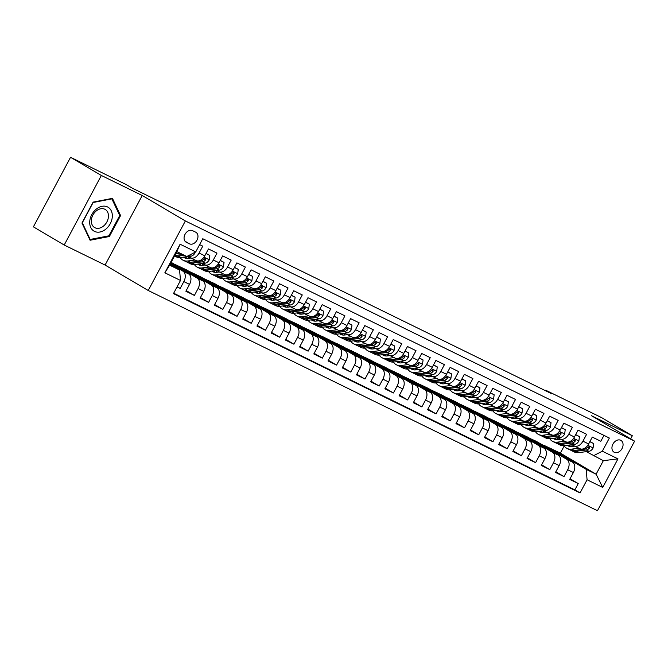 <?xml version="1.0" encoding="UTF-8"?>
<svg xmlns="http://www.w3.org/2000/svg" width="668" height="668" viewBox="0 0 668 668"><rect width="100%" height="100%" fill="white"/><g stroke="black" fill="none" stroke-linecap="round" stroke-linejoin="round"><path stroke-width="1" d="M620.714 440.279A6.822 5.06 120.5 0 0 613.049 443.894A6.822 5.06 120.5 0 0 614.042 452.178A6.822 5.06 120.5 0 0 614.293 452.311A6.822 5.06 120.5 0 0 621.958 448.696A6.822 5.06 120.5 0 0 620.973 440.421A6.822 5.06 120.5 0 0 620.714 440.279M148.229 290.496L597.459 510.711L634.6 441.156L185.362 220.949L148.229 290.496L105.085 265.054L142.226 195.499L101.352 175.467L64.212 245.022L105.085 265.054M64.212 245.022L33.4 226.844L70.541 157.289L101.352 175.467M603.964 435.386L600.824 441.281L592.291 437.097L588.625 443.961L582.939 441.172A8.534 5.711 116.1 0 1 574.255 445.923A8.534 5.711 116.1 0 1 573.996 445.781L572.134 444.679M582.939 441.172L586.604 434.309L578.079 430.125L574.413 436.989L568.727 434.2A8.534 5.711 116.1 0 1 560.043 438.951A8.534 5.711 116.1 0 1 559.784 438.809L557.914 437.715M568.727 434.2L572.392 427.345L563.859 423.161L560.193 430.017L554.507 427.236A8.534 5.711 116.1 0 1 545.823 431.987A8.534 5.711 116.1 0 1 545.564 431.845L543.702 430.743M554.507 427.236L558.172 420.372L549.647 416.189L545.981 423.053L540.295 420.264A8.534 5.711 116.1 0 1 531.611 425.015A8.534 5.711 116.1 0 1 531.344 424.873L529.482 423.779M540.295 420.264L543.952 413.4L535.427 409.225L531.761 416.08L526.075 413.3A8.534 5.711 116.1 0 1 517.391 418.051A8.534 5.711 116.1 0 1 517.132 417.909L515.27 416.807M526.075 413.3L529.741 406.436L521.207 402.253L517.55 409.117L511.863 406.328A8.534 5.711 116.1 0 1 503.179 411.079A8.534 5.711 116.1 0 1 502.912 410.937L501.05 409.835M511.863 406.328L515.521 399.464L506.995 395.281L503.33 402.144L497.643 399.355A8.534 5.711 116.1 0 1 488.959 404.107A8.534 5.711 116.1 0 1 488.7 403.973L486.838 402.871M497.643 399.355L501.309 392.5L492.775 388.317L489.118 395.18L483.432 392.392A8.534 5.711 116.1 0 1 474.739 397.143A8.534 5.711 116.1 0 1 474.48 397.001L472.618 395.899M483.432 392.392L487.089 385.528L478.564 381.344L474.898 388.208L469.212 385.419A8.534 5.711 116.1 0 1 460.528 390.17A8.534 5.711 116.1 0 1 460.269 390.029L458.398 388.935M469.212 385.419L472.877 378.564L464.344 374.381L460.678 381.236L454.991 378.455A8.534 5.711 116.1 0 1 446.308 383.207A8.534 5.711 116.1 0 1 446.049 383.065L444.187 381.962M454.991 378.455L458.657 371.592L450.132 367.408L446.466 374.272L440.78 371.483A8.534 5.711 116.1 0 1 432.096 376.234A8.534 5.711 116.1 0 1 431.837 376.092L429.967 374.998M440.78 371.483L444.445 364.619L435.912 360.444L432.246 367.3L426.56 364.519A8.534 5.711 116.1 0 1 417.876 369.27A8.534 5.711 116.1 0 1 417.617 369.128L415.755 368.026M426.56 364.519L430.225 357.656L421.7 353.472L418.034 360.336L412.348 357.547A8.534 5.711 116.1 0 1 403.664 362.298A8.534 5.711 116.1 0 1 403.397 362.156L401.535 361.062M412.348 357.547L416.005 350.683L407.48 346.508L403.814 353.364L398.128 350.575A8.534 5.711 116.1 0 1 389.444 355.326A8.534 5.711 116.1 0 1 389.185 355.192L387.323 354.09M398.128 350.575L401.794 343.719L393.26 339.536L389.603 346.4L383.916 343.611A8.534 5.711 116.1 0 1 375.232 348.362A8.534 5.711 116.1 0 1 374.965 348.22L373.103 347.118M383.916 343.611L387.574 336.747L379.048 332.564L375.383 339.428L369.696 336.639A8.534 5.711 116.1 0 1 361.012 341.39A8.534 5.711 116.1 0 1 360.753 341.248L358.891 340.154M369.696 336.639L373.362 329.783L364.828 325.6L361.171 332.464L355.485 329.675A8.534 5.711 116.1 0 1 346.792 334.426A8.534 5.711 116.1 0 1 346.533 334.284L344.671 333.182M355.485 329.675L359.142 322.811L350.616 318.628L346.951 325.491L341.264 322.702A8.534 5.711 116.1 0 1 332.58 327.454A8.534 5.711 116.1 0 1 332.322 327.312L330.451 326.218M341.264 322.702L344.93 315.839L336.396 311.664L332.731 318.519L327.044 315.739A8.534 5.711 116.1 0 1 318.36 320.49A8.534 5.711 116.1 0 1 318.102 320.348L316.24 319.246M327.044 315.739L330.71 308.875L322.185 304.691L318.519 311.555L312.833 308.766A8.534 5.711 116.1 0 1 304.149 313.517A8.534 5.711 116.1 0 1 303.89 313.375L302.019 312.282M312.833 308.766L316.498 301.903L307.965 297.728L304.299 304.583L298.613 301.794A8.534 5.711 116.1 0 1 289.929 306.545A8.534 5.711 116.1 0 1 289.67 306.412L287.808 305.309M298.613 301.794L302.278 294.939L293.753 290.755L290.087 297.619L284.401 294.83A8.534 5.711 116.1 0 1 275.717 299.581A8.534 5.711 116.1 0 1 275.45 299.439L273.588 298.337M284.401 294.83L288.058 287.966L279.533 283.783L275.867 290.647L270.181 287.858A8.534 5.711 116.1 0 1 261.497 292.609A8.534 5.711 116.1 0 1 261.238 292.475L259.376 291.373M270.181 287.858L273.847 281.003L265.313 276.819L261.656 283.683L255.969 280.894A8.534 5.711 116.1 0 1 247.285 285.645A8.534 5.711 116.1 0 1 247.018 285.503L245.156 284.401M255.969 280.894L259.627 274.03L251.101 269.847L247.436 276.711L241.749 273.922A8.534 5.711 116.1 0 1 233.065 278.673A8.534 5.711 116.1 0 1 232.806 278.531L230.944 277.437M241.749 273.922L245.415 267.058L236.881 262.883L233.224 269.738L227.537 266.958A8.534 5.711 116.1 0 1 218.845 271.709A8.534 5.711 116.1 0 1 218.586 271.567L216.724 270.465M227.537 266.958L231.195 260.094L222.669 255.911L219.004 262.774L213.317 259.986A8.534 5.711 116.1 0 1 204.633 264.737A8.534 5.711 116.1 0 1 204.375 264.595L202.504 263.501M213.317 259.986L216.983 253.122L208.449 248.947L204.784 255.802A8.534 5.711 116.1 0 1 196.1 260.553L190.413 257.764A8.534 5.711 116.1 0 1 190.155 257.631L188.292 256.529M177.045 286.914L180.185 288.451L177.17 286.681M170.599 263.326L188.618 273.947A8.534 5.711 116.1 0 1 189.528 284.376L185.871 291.24L194.396 295.423L186.213 290.588M171.133 262.332L202.83 280.919A8.534 5.711 -63.9 0 1 203.748 291.348L200.083 298.204L208.616 302.387L200.425 297.561M174.649 264.294L186.481 269.855L217.05 287.891A8.534 5.711 -63.9 0 1 217.96 298.312L214.303 305.176L222.828 309.359L214.645 304.533M188.86 271.258L200.701 276.828L231.262 294.855A8.534 5.711 -63.9 0 1 232.18 305.284L228.514 312.148L237.048 316.323L228.865 311.497M203.08 278.23L214.912 283.791L245.482 301.827A8.534 5.711 -63.9 0 1 246.4 312.248L242.734 319.112L251.26 323.295L243.077 318.469M217.292 285.203L229.132 290.764L259.693 308.791A8.534 5.711 -63.9 0 1 260.612 319.221L256.946 326.084L265.48 330.259L257.297 325.433M231.512 292.166L243.344 297.736L273.913 315.764A8.534 5.711 -63.9 0 1 274.832 326.193L271.166 333.048L279.692 337.231L271.509 332.405M245.724 299.139L257.564 304.7L288.133 322.727A8.534 5.711 -63.9 0 1 289.044 333.157L285.378 340.02L293.912 344.204L285.729 339.369M259.944 306.103L271.776 311.672L302.345 329.7A8.534 5.711 -63.9 0 1 303.264 340.129L299.598 346.984L308.132 351.168L299.94 346.341M274.156 313.075L285.996 318.636L316.565 336.672A8.534 5.711 -63.9 0 1 317.475 347.093L313.818 353.956L322.343 358.14L314.16 353.314M288.376 320.039L300.208 325.608L330.777 343.636A8.534 5.711 -63.9 0 1 331.695 354.065L328.03 360.929L336.563 365.104L328.372 360.277M302.596 327.011L314.428 332.572L344.997 350.608A8.534 5.711 -63.9 0 1 345.907 361.029L342.25 367.893L350.775 372.076L342.592 367.25M316.807 333.983L328.648 339.544L359.209 357.572A8.534 5.711 -63.9 0 1 360.127 368.001L356.461 374.865L364.995 379.04L356.812 374.214M331.027 340.947L342.859 346.517L373.429 364.544A8.534 5.711 -63.9 0 1 374.347 374.973L370.682 381.829L379.207 386.012L371.024 381.186M345.239 347.919L357.079 353.481L387.64 371.508A8.534 5.711 -63.9 0 1 388.559 381.937L384.893 388.801L393.427 392.984L385.244 388.15M359.459 354.883L371.291 360.453L401.86 378.48A8.534 5.711 -63.9 0 1 402.779 388.91L399.113 395.765L407.639 399.948L399.456 395.122M373.671 361.856L385.511 367.417L416.08 385.444A8.534 5.711 -63.9 0 1 416.991 395.873L413.325 402.737L421.859 406.921L413.676 402.094M387.891 368.819L399.723 374.389L430.292 392.417A8.534 5.711 -63.9 0 1 431.211 402.846L427.545 409.709L436.079 413.884L427.887 409.058M402.103 375.792L413.943 381.353L444.512 399.389A8.534 5.711 -63.9 0 1 445.422 409.81L441.765 416.673L450.29 420.857L442.107 416.03M416.323 382.764L428.155 388.325L458.724 406.353A8.534 5.711 -63.9 0 1 459.642 416.782L455.977 423.646L464.51 427.821L456.319 422.994M430.543 389.728L442.375 395.297L472.944 413.325A8.534 5.711 -63.9 0 1 473.854 423.754L470.197 430.61L478.722 434.793L470.539 429.967M444.754 396.7L456.595 402.261L487.156 420.289A8.534 5.711 -63.9 0 1 488.074 430.718L484.409 437.582L492.942 441.765L484.759 436.93M458.974 403.664L470.806 409.233L501.376 427.261A8.534 5.711 -63.9 0 1 502.294 437.69L498.629 444.546L507.154 448.729L498.971 443.903M473.186 410.636L485.026 416.197L515.587 434.225A8.534 5.711 -63.9 0 1 516.506 444.654L512.84 451.518L521.374 455.701L513.191 450.875M487.406 417.6L499.238 423.17L529.808 441.197A8.534 5.711 -63.9 0 1 530.726 451.626L527.06 458.482L535.586 462.665L527.403 457.839M501.618 424.572L513.458 430.134L544.028 448.17A8.534 5.711 -63.9 0 1 544.938 458.59L541.272 465.454L549.806 469.637L541.623 464.811M515.838 431.545L527.67 437.106L558.239 455.133A8.534 5.711 -63.9 0 1 559.158 465.563L555.492 472.426L564.026 476.601L555.834 471.775M70.541 157.289L126.336 184.644L132.498 188.276L551.885 393.853L545.714 390.221L545.455 390.705M186.339 242.3L189.47 243.828A6.613 4.901 120.5 0 0 196.893 240.33A6.613 4.901 120.5 0 0 195.941 232.305A6.613 4.901 120.5 0 0 195.691 232.172L192.559 230.644A6.613 4.901 120.5 0 0 185.136 234.142A6.613 4.901 120.5 0 0 186.096 242.167A6.613 4.901 120.5 0 0 186.339 242.3L185.854 242.008M593.393 455.801L602.336 451.192L609.358 438.033L202.771 238.735L195.749 251.886L186.806 256.504L176.853 251.619L169.622 265.154L179.575 270.039L180.494 280.46L173.463 293.619L580.049 492.926L587.08 479.766L586.162 469.337L596.115 474.213L603.338 460.678L586.345 451.651M602.336 451.192L617.975 458.858L602.72 487.431L587.08 479.766M180.494 280.46L164.854 272.794L180.109 244.221L195.749 251.886M530.05 438.509L536.204 441.289L566.773 459.317A8.534 5.711 116.1 0 1 567.683 469.746L564.026 476.601M536.204 441.289L572.459 462.106L566.773 459.317M521.984 434.317L552.553 452.345A8.534 5.711 116.1 0 1 553.471 462.774L549.806 469.637M507.772 427.353L538.341 445.381A8.534 5.711 116.1 0 1 539.251 455.81L535.586 462.665M493.552 420.381L524.121 438.408A8.534 5.711 116.1 0 1 525.04 448.838L521.374 455.701M479.34 413.409L509.901 431.445A8.534 5.711 116.1 0 1 510.82 441.865L507.154 448.729M465.12 406.445L495.689 424.472A8.534 5.711 116.1 0 1 496.608 434.901L492.942 441.765M450.9 399.472L481.469 417.5A8.534 5.711 116.1 0 1 482.388 427.929L478.722 434.793M436.688 392.508L467.258 410.536A8.534 5.711 116.1 0 1 468.168 420.965L464.51 427.821M422.468 385.536L453.038 403.564A8.534 5.711 116.1 0 1 453.956 413.993L450.29 420.857M408.257 378.572L438.826 396.6A8.534 5.711 116.1 0 1 439.736 407.029L436.079 413.884M394.036 371.6L424.606 389.628A8.534 5.711 116.1 0 1 425.524 400.057L421.859 406.921M379.825 364.628L410.394 382.664A8.534 5.711 116.1 0 1 411.304 393.085L407.639 399.948M365.605 357.664L396.174 375.692A8.534 5.711 116.1 0 1 397.093 386.121L393.427 392.984M351.393 350.692L381.954 368.728A8.534 5.711 116.1 0 1 382.873 379.148L379.207 386.012M337.173 343.728L367.742 361.755A8.534 5.711 116.1 0 1 368.661 372.185L364.995 379.04M322.953 336.755L353.522 354.783A8.534 5.711 116.1 0 1 354.441 365.212L350.775 372.076M308.741 329.792L339.311 347.819A8.534 5.711 116.1 0 1 340.221 358.248L336.563 365.104M294.521 322.819L325.091 340.847A8.534 5.711 116.1 0 1 326.009 351.276L322.343 358.14M280.309 315.847L310.879 333.883A8.534 5.711 116.1 0 1 311.789 344.304L308.132 351.168M266.089 308.883L296.659 326.911A8.534 5.711 116.1 0 1 297.577 337.34L293.912 344.204M251.878 301.911L282.447 319.947A8.534 5.711 116.1 0 1 283.357 330.368L279.692 337.231M237.658 294.947L268.227 312.975A8.534 5.711 116.1 0 1 269.146 323.404L265.48 330.259M223.446 287.975L254.007 306.002A8.534 5.711 116.1 0 1 254.925 316.432L251.26 323.295M209.226 281.011L239.795 299.039A8.534 5.711 116.1 0 1 240.714 309.468L237.048 316.323M195.014 274.039L225.575 292.066A8.534 5.711 116.1 0 1 226.494 302.495L222.828 309.359M180.794 267.066L211.364 285.102A8.534 5.711 116.1 0 1 212.274 295.523L208.616 302.387M170.95 262.683L197.143 278.13A8.534 5.711 116.1 0 1 198.062 288.559L194.396 295.423M170.373 263.76L182.932 271.166A8.534 5.711 116.1 0 1 183.842 281.587L180.185 288.451M173.68 293.21L574.872 489.869L578.237 483.574L570.054 478.747M572.459 462.106A8.534 5.711 -63.9 0 1 573.369 472.526L569.712 479.39L578.237 483.574M199.632 244.622L202.763 246.158L199.097 253.013A8.534 5.711 116.1 0 1 190.413 257.764M170.031 264.403L179.575 270.039M630.675 438.843L632.329 435.745L601.517 417.575L545.714 390.221M632.329 435.745L591.464 415.713L634.6 441.156M142.226 195.499L185.362 220.949M544.27 445.481L560.369 453.129L596.115 474.213L602.72 487.431M560.369 453.129L564.184 445.999M550.415 448.253L586.162 469.337M175.475 266.198L175.717 265.739L170.849 262.866M170.641 263.25L175.717 265.739M183.892 269.747L189.937 272.711L180.694 267.258M189.695 273.17L189.937 272.711M210.061 267.384A8.534 5.711 -63.9 0 0 210.32 267.526A8.534 5.711 -63.9 0 0 219.004 262.774M198.104 276.711L204.157 279.683L194.906 274.231M203.907 280.134L204.157 279.683M224.273 274.356A8.534 5.711 -63.9 0 0 224.531 274.49A8.534 5.711 -63.9 0 0 233.224 269.738M212.324 283.683L218.369 286.647L209.126 281.195M218.127 287.106L218.369 286.647M238.493 281.32A8.534 5.711 -63.9 0 0 238.752 281.462A8.534 5.711 -63.9 0 0 247.436 276.711M226.536 290.655L232.589 293.619L223.346 288.167M232.339 294.079L232.589 293.619M252.704 288.292A8.534 5.711 -63.9 0 0 252.972 288.434A8.534 5.711 -63.9 0 0 261.656 283.683M240.756 297.619L246.801 300.583L237.557 295.131M246.559 301.043L246.801 300.583M266.924 295.256A8.534 5.711 -63.9 0 0 267.183 295.398A8.534 5.711 -63.9 0 0 275.867 290.647M254.967 304.591L261.021 307.556L251.778 302.103M260.779 308.015L261.021 307.556M281.136 302.228A8.534 5.711 -63.9 0 0 281.403 302.37A8.534 5.711 -63.9 0 0 290.087 297.619M269.187 311.555L275.233 314.519L265.989 309.067M274.991 314.979L275.233 314.519M295.356 309.192A8.534 5.711 -63.9 0 0 295.615 309.334A8.534 5.711 -63.9 0 0 304.299 304.583M283.407 318.527L289.453 321.492L280.209 316.039M289.211 321.951L289.453 321.492M309.576 316.164A8.534 5.711 -63.9 0 0 309.835 316.306A8.534 5.711 -63.9 0 0 318.519 311.555M297.619 325.491L303.664 328.464L294.421 323.011M303.422 328.915L303.664 328.464M323.788 323.137A8.534 5.711 -63.9 0 0 324.047 323.27A8.534 5.711 -63.9 0 0 332.731 318.519M311.839 332.464L317.885 335.428L308.641 329.975M317.642 335.887L317.885 335.428M338.008 330.101A8.534 5.711 -63.9 0 0 338.267 330.243A8.534 5.711 -63.9 0 0 346.951 325.491M326.051 339.436L332.105 342.4L322.853 336.948M331.854 342.859L332.105 342.4M352.22 337.073A8.534 5.711 -63.9 0 0 352.479 337.215A8.534 5.711 -63.9 0 0 361.171 332.464M340.271 346.4L346.316 349.364L337.073 343.911M346.074 349.823L346.316 349.364M366.44 344.037A8.534 5.711 -63.9 0 0 366.699 344.179A8.534 5.711 -63.9 0 0 375.383 339.428M354.483 353.372L360.536 356.336L351.293 350.884M360.286 356.796L360.536 356.336M380.651 351.009A8.534 5.711 -63.9 0 0 380.919 351.151A8.534 5.711 -63.9 0 0 389.603 346.4M368.703 360.336L374.748 363.3L365.505 357.848M374.506 363.759L374.748 363.3M394.871 357.973A8.534 5.711 -63.9 0 0 395.13 358.115A8.534 5.711 -63.9 0 0 403.814 353.364M382.914 367.308L388.968 370.272L379.725 364.82M388.718 370.732L388.968 370.272M409.083 364.945A8.534 5.711 -63.9 0 0 409.35 365.087A8.534 5.711 -63.9 0 0 418.034 360.336M397.134 374.272L403.18 377.245L393.936 371.792M402.938 377.696L403.18 377.245M423.303 371.917A8.534 5.711 -63.9 0 0 423.562 372.051A8.534 5.711 -63.9 0 0 432.246 367.3M411.354 381.244L417.4 384.209L408.156 378.756M417.158 384.668L417.4 384.209M437.523 378.881A8.534 5.711 -63.9 0 0 437.782 379.023A8.534 5.711 -63.9 0 0 446.466 374.272M425.566 388.217L431.611 391.181L422.368 385.728M431.369 391.64L431.611 391.181M451.735 385.853A8.534 5.711 -63.9 0 0 451.994 385.995A8.534 5.711 -63.9 0 0 460.678 381.236M439.786 395.18L445.832 398.145L436.588 392.692M445.589 398.604L445.832 398.145M465.955 392.817A8.534 5.711 -63.9 0 0 466.214 392.959A8.534 5.711 -63.9 0 0 474.898 388.208M453.998 402.153L460.052 405.117L450.8 399.664M459.801 405.576L460.052 405.117M480.167 399.79A8.534 5.711 -63.9 0 0 480.426 399.932A8.534 5.711 -63.9 0 0 489.118 395.18M468.218 409.117L474.263 412.081L465.02 406.628M474.021 412.54L474.263 412.081M494.387 406.754A8.534 5.711 -63.9 0 0 494.646 406.895A8.534 5.711 -63.9 0 0 503.33 402.144M482.43 416.089L488.483 419.053L479.24 413.601M488.233 419.512L488.483 419.053M508.599 413.726A8.534 5.711 -63.9 0 0 508.866 413.868A8.534 5.711 -63.9 0 0 517.55 409.117M496.65 423.053L502.695 426.017L493.452 420.573M502.453 426.476L502.695 426.017M522.819 420.698A8.534 5.711 -63.9 0 0 523.077 420.832A8.534 5.711 -63.9 0 0 531.761 416.08M510.861 430.025L516.915 432.989L507.672 427.537M516.665 433.449L516.915 432.989M537.03 427.662A8.534 5.711 -63.9 0 0 537.297 427.804A8.534 5.711 -63.9 0 0 545.981 423.053M525.081 436.997L531.127 439.961L521.883 434.509M530.885 440.421L531.127 439.961M551.25 434.634A8.534 5.711 -63.9 0 0 551.509 434.776A8.534 5.711 -63.9 0 0 560.193 430.017M539.293 443.961L545.347 446.925L536.103 441.473M545.105 447.385L545.347 446.925M565.47 441.598A8.534 5.711 -63.9 0 0 565.729 441.74A8.534 5.711 -63.9 0 0 574.413 436.989M553.513 450.933L559.559 453.898L550.315 448.445M559.316 454.357L559.559 453.898M574.872 489.869L580.049 492.926M579.682 448.57A8.534 5.711 -63.9 0 0 579.941 448.712A8.534 5.711 -63.9 0 0 588.625 443.961M176.853 251.619L180.109 244.221M169.622 265.154L164.854 272.794M617.975 458.858L603.338 460.678M90.08 240.246L109.393 236.497L120.574 215.555L112.449 198.354L93.136 202.103L81.955 223.054L90.08 240.246M119.422 214.871L120.574 215.555M108.4 235.913L109.393 236.497M180.043 253.189L175.726 253.731M195.114 252.22L195.023 252.905A5.653 3.783 116.1 0 1 190.898 256.203L180.644 257.489A16.316 10.93 116.1 0 1 176.085 256.788L174.507 256.019M182.748 254.508L176.235 255.326A16.316 10.93 116.1 0 1 174.832 255.393M174.557 255.919A16.316 10.93 -63.9 0 0 177.938 256.161L184.452 255.351M107.54 206.938A13.861 10.279 120.5 0 0 91.775 214.628A13.861 10.279 120.5 0 0 94.497 231.379A13.861 10.279 120.5 0 0 110.262 223.688A13.861 10.279 120.5 0 0 107.54 206.938M104.834 209.243A10.496 7.782 120.5 0 0 93.044 214.804A10.496 7.782 120.5 0 0 94.564 227.537A10.496 7.782 120.5 0 0 94.956 227.746A10.496 7.782 120.5 0 0 106.746 222.185A10.496 7.782 120.5 0 0 105.227 209.451A10.496 7.782 120.5 0 0 104.834 209.243M108.892 235.821L90.18 239.453L82.306 222.786L93.144 202.496L111.857 198.864L119.731 215.522L108.892 235.821M89.52 239.06L90.18 239.453M111.356 198.571L111.857 198.864M190.931 258.023L188.192 258.366A13.544 9.068 116.1 0 1 184.418 257.79A13.544 9.068 116.1 0 1 183.383 257.147M195.081 260.052L187.75 260.971A16.316 10.93 116.1 0 1 183.191 260.278A16.316 10.93 116.1 0 1 180.126 257.539M205.994 253.539L209.827 255.418L209.234 259.877A5.653 3.783 116.1 0 1 205.109 263.167L194.856 264.461A16.316 10.93 116.1 0 1 190.305 263.76L187.599 262.432A16.316 10.93 -63.9 0 0 192.159 263.134L202.412 261.848A5.653 3.783 -63.9 0 0 205.635 259.869L205.569 258.433L203.924 259.034A5.653 3.783 116.1 0 1 200.709 261.013L190.447 262.299A16.316 10.93 116.1 0 1 185.896 261.597L183.191 260.278M188.568 258.316A13.544 9.068 116.1 0 1 187.867 256.579M209.827 255.418L206.061 253.414M186.773 261.965A16.316 10.93 -63.9 0 0 187.599 262.432M184.669 256.98A13.544 9.068 -63.9 0 0 185.846 258.282M186.84 258.416A13.544 9.068 116.1 0 1 185.787 256.846M205.151 264.987L202.412 265.33A13.544 9.068 116.1 0 1 198.63 264.753A13.544 9.068 116.1 0 1 197.594 264.111M209.293 267.025L201.97 267.943A16.316 10.93 116.1 0 1 197.411 267.242A16.316 10.93 116.1 0 1 194.346 264.511M220.215 260.512L224.039 262.39L223.454 266.841A5.653 3.783 116.1 0 1 219.329 270.139L209.076 271.425A16.316 10.93 116.1 0 1 204.517 270.732L201.819 269.404A16.316 10.93 -63.9 0 0 206.37 270.106L216.624 268.812A5.653 3.783 -63.9 0 0 219.847 266.841L219.789 265.405L218.144 266.006A5.653 3.783 116.1 0 1 214.921 267.977L204.667 269.262A16.316 10.93 116.1 0 1 200.116 268.569L197.411 267.242M202.788 265.288A13.544 9.068 116.1 0 1 202.087 263.551M224.039 262.39L220.281 260.386M200.993 268.928A16.316 10.93 -63.9 0 0 201.819 269.404M198.889 263.952A13.544 9.068 -63.9 0 0 200.066 265.246M201.06 265.38A13.544 9.068 116.1 0 1 200.008 263.81M219.363 271.959L216.632 272.302A13.544 9.068 116.1 0 1 212.85 271.726A13.544 9.068 116.1 0 1 211.814 271.083M223.513 273.989L216.181 274.907A16.316 10.93 116.1 0 1 211.631 274.214A16.316 10.93 116.1 0 1 208.558 271.475M234.426 267.476L238.259 269.354L237.666 273.813A5.653 3.783 116.1 0 1 233.541 277.111L223.287 278.397A16.316 10.93 116.1 0 1 218.737 277.696L216.031 276.377A16.316 10.93 -63.9 0 0 220.59 277.07L230.844 275.784A5.653 3.783 -63.9 0 0 234.067 273.805L234 272.369L232.355 272.97A5.653 3.783 116.1 0 1 229.141 274.949L218.887 276.235A16.316 10.93 116.1 0 1 214.328 275.533L211.631 274.214M217 272.252A13.544 9.068 116.1 0 1 216.298 270.523M238.259 269.354L234.493 267.35M215.205 275.901A16.316 10.93 -63.9 0 0 216.031 276.377M213.1 270.924A13.544 9.068 -63.9 0 0 214.278 272.218M215.271 272.352A13.544 9.068 116.1 0 1 214.228 270.782M233.583 278.923L230.844 279.274A13.544 9.068 116.1 0 1 227.062 278.69A13.544 9.068 116.1 0 1 226.034 278.047M237.724 280.961L230.402 281.879A16.316 10.93 116.1 0 1 225.842 281.178A16.316 10.93 116.1 0 1 222.778 278.447M248.646 274.448L252.471 276.327L251.886 280.777A5.653 3.783 116.1 0 1 247.761 284.075L237.507 285.361A16.316 10.93 116.1 0 1 232.948 284.668L230.251 283.341A16.316 10.93 -63.9 0 0 234.802 284.042L245.064 282.756A5.653 3.783 -63.9 0 0 248.279 280.777L248.22 279.341L246.576 279.942A5.653 3.783 116.1 0 1 243.352 281.913L233.099 283.199A16.316 10.93 116.1 0 1 228.548 282.506L225.842 281.178M231.22 279.224A13.544 9.068 116.1 0 1 230.518 277.487M252.471 276.327L248.713 274.323M229.425 282.865A16.316 10.93 -63.9 0 0 230.251 283.341M227.32 277.888A13.544 9.068 -63.9 0 0 228.498 279.182M229.491 279.316A13.544 9.068 116.1 0 1 228.439 277.746M247.795 285.896L245.064 286.238A13.544 9.068 116.1 0 1 241.282 285.662A13.544 9.068 116.1 0 1 240.246 285.019M251.945 287.925L244.613 288.843A16.316 10.93 116.1 0 1 240.062 288.15A16.316 10.93 116.1 0 1 236.99 285.411M262.858 281.42L266.691 283.29L266.106 287.749A5.653 3.783 116.1 0 1 261.981 291.048L251.727 292.334A16.316 10.93 116.1 0 1 247.168 291.632L244.471 290.313A16.316 10.93 -63.9 0 0 249.022 291.006L259.276 289.72A5.653 3.783 -63.9 0 0 262.499 287.749L262.44 286.313L260.787 286.906A5.653 3.783 116.1 0 1 257.572 288.885L247.319 290.171A16.316 10.93 116.1 0 1 242.76 289.478L240.062 288.15M245.44 286.196A13.544 9.068 116.1 0 1 244.73 284.459M266.691 283.29L262.925 281.286M243.645 289.837A16.316 10.93 -63.9 0 0 244.471 290.313M241.532 284.86A13.544 9.068 -63.9 0 0 242.709 286.154M243.703 286.288A13.544 9.068 116.1 0 1 242.659 284.718M262.015 292.868L259.276 293.21A13.544 9.068 116.1 0 1 255.493 292.626A13.544 9.068 116.1 0 1 254.466 291.991M266.156 294.897L258.833 295.815A16.316 10.93 116.1 0 1 254.274 295.122A16.316 10.93 116.1 0 1 251.21 292.384M277.078 288.384L280.902 290.263L280.318 294.722A5.653 3.783 116.1 0 1 276.193 298.011L265.939 299.297A16.316 10.93 116.1 0 1 261.388 298.604L258.683 297.277A16.316 10.93 -63.9 0 0 263.242 297.978L273.496 296.692A5.653 3.783 -63.9 0 0 276.711 294.713L276.652 293.277L275.007 293.878A5.653 3.783 116.1 0 1 271.784 295.857L261.53 297.143A16.316 10.93 116.1 0 1 256.98 296.442L254.274 295.122M259.652 293.16A13.544 9.068 116.1 0 1 258.95 291.423M280.902 290.263L277.145 288.259M257.856 296.809A16.316 10.93 -63.9 0 0 258.683 297.277M255.752 291.824A13.544 9.068 -63.9 0 0 256.929 293.127M257.923 293.252A13.544 9.068 116.1 0 1 256.871 291.682M276.226 299.832L273.496 300.174A13.544 9.068 116.1 0 1 269.713 299.598A13.544 9.068 116.1 0 1 268.678 298.955M280.376 301.869L273.045 302.788A16.316 10.93 116.1 0 1 268.494 302.086A16.316 10.93 116.1 0 1 265.43 299.347M291.29 295.356L295.122 297.227L294.538 301.685A5.653 3.783 116.1 0 1 290.413 304.984L280.159 306.27A16.316 10.93 116.1 0 1 275.6 305.568L272.903 304.249A16.316 10.93 -63.9 0 0 277.454 304.942L287.708 303.656A5.653 3.783 -63.9 0 0 290.931 301.685L290.872 300.249L289.227 300.851A5.653 3.783 116.1 0 1 286.004 302.821L275.75 304.107A16.316 10.93 116.1 0 1 271.191 303.414L268.494 302.086M273.872 300.132A13.544 9.068 116.1 0 1 273.162 298.396M295.122 297.227L291.365 295.231M272.076 303.773A16.316 10.93 -63.9 0 0 272.903 304.249M269.964 298.796A13.544 9.068 -63.9 0 0 271.15 300.091M272.135 300.224A13.544 9.068 116.1 0 1 271.091 298.654M290.446 306.804L287.708 307.146A13.544 9.068 116.1 0 1 283.933 306.57A13.544 9.068 116.1 0 1 282.898 305.927M294.588 308.833L287.265 309.752A16.316 10.93 116.1 0 1 282.706 309.059A16.316 10.93 116.1 0 1 279.641 306.32M305.51 302.32L309.334 304.199L308.75 308.658A5.653 3.783 116.1 0 1 304.625 311.948L294.371 313.234A16.316 10.93 116.1 0 1 289.82 312.541L287.115 311.213A16.316 10.93 -63.9 0 0 291.674 311.914L301.928 310.628A5.653 3.783 -63.9 0 0 305.142 308.649L305.084 307.213L303.439 307.814A5.653 3.783 116.1 0 1 300.216 309.793L289.962 311.079A16.316 10.93 116.1 0 1 285.411 310.378L282.706 309.059M288.083 307.096A13.544 9.068 116.1 0 1 287.382 305.359M309.334 304.199L305.577 302.195M286.288 310.745A16.316 10.93 -63.9 0 0 287.115 311.213M284.184 305.76A13.544 9.068 -63.9 0 0 285.361 307.063M286.355 307.196A13.544 9.068 116.1 0 1 285.303 305.627M304.666 313.768L301.928 314.11A13.544 9.068 116.1 0 1 298.145 313.534A13.544 9.068 116.1 0 1 297.11 312.891M308.808 315.805L301.477 316.724A16.316 10.93 116.1 0 1 296.926 316.022A16.316 10.93 116.1 0 1 293.862 313.284M319.73 309.292L323.554 311.171L322.97 315.622A5.653 3.783 116.1 0 1 318.845 318.92L308.591 320.206A16.316 10.93 116.1 0 1 304.032 319.513L301.335 318.185A16.316 10.93 -63.9 0 0 305.886 318.878L316.139 317.592A5.653 3.783 -63.9 0 0 319.362 315.622L319.304 314.185L317.659 314.787A5.653 3.783 116.1 0 1 314.436 316.757L304.182 318.043A16.316 10.93 116.1 0 1 299.623 317.35L296.926 316.022M302.303 314.069A13.544 9.068 116.1 0 1 301.602 312.332M323.554 311.171L319.797 309.167M300.508 317.709A16.316 10.93 -63.9 0 0 301.335 318.185M298.404 312.733A13.544 9.068 -63.9 0 0 299.581 314.027M300.575 314.16A13.544 9.068 116.1 0 1 299.523 312.591M318.878 320.74L316.139 321.083A13.544 9.068 116.1 0 1 312.365 320.506A13.544 9.068 116.1 0 1 311.33 319.863M323.028 322.769L315.697 323.688A16.316 10.93 116.1 0 1 311.138 322.995A16.316 10.93 116.1 0 1 308.073 320.256M333.942 316.256L337.774 318.135L337.181 322.594A5.653 3.783 116.1 0 1 333.056 325.892L322.803 327.178A16.316 10.93 116.1 0 1 318.252 326.477L315.546 325.157A16.316 10.93 -63.9 0 0 320.106 325.85L330.359 324.564A5.653 3.783 -63.9 0 0 333.582 322.586L333.516 321.149L331.871 321.751A5.653 3.783 116.1 0 1 328.656 323.729L318.394 325.015A16.316 10.93 116.1 0 1 313.843 324.314L311.138 322.995M316.515 321.032A13.544 9.068 116.1 0 1 315.814 319.296M337.774 318.135L334.008 316.131M314.72 324.681A16.316 10.93 -63.9 0 0 315.546 325.157M312.616 319.705A13.544 9.068 -63.9 0 0 313.793 320.999M314.787 321.133A13.544 9.068 116.1 0 1 313.735 319.563M333.098 327.704L330.359 328.055A13.544 9.068 116.1 0 1 326.577 327.47A13.544 9.068 116.1 0 1 325.541 326.827M337.24 329.741L329.917 330.66A16.316 10.93 116.1 0 1 325.358 329.959A16.316 10.93 116.1 0 1 322.293 327.228M348.162 323.228L351.986 325.107L351.401 329.558A5.653 3.783 116.1 0 1 347.276 332.856L337.023 334.142A16.316 10.93 116.1 0 1 332.464 333.449L329.767 332.121A16.316 10.93 -63.9 0 0 334.317 332.823L344.571 331.537A5.653 3.783 -63.9 0 0 347.794 329.558L347.736 328.122L346.091 328.723A5.653 3.783 116.1 0 1 342.868 330.693L332.614 331.979A16.316 10.93 116.1 0 1 328.063 331.286L325.358 329.959M330.735 328.005A13.544 9.068 116.1 0 1 330.034 326.268M351.986 325.107L348.228 323.103M328.94 331.645A16.316 10.93 -63.9 0 0 329.767 332.121M326.836 326.669A13.544 9.068 -63.9 0 0 328.013 327.963M329.007 328.097A13.544 9.068 116.1 0 1 327.955 326.527M347.31 334.676L344.579 335.019A13.544 9.068 116.1 0 1 340.797 334.443A13.544 9.068 116.1 0 1 339.761 333.8M351.46 336.705L344.129 337.624A16.316 10.93 116.1 0 1 339.578 336.931A16.316 10.93 116.1 0 1 336.505 334.192M362.373 330.201L366.206 332.071L365.613 336.53A5.653 3.783 116.1 0 1 361.488 339.828L351.234 341.114A16.316 10.93 116.1 0 1 346.684 340.413L343.978 339.094A16.316 10.93 -63.9 0 0 348.537 339.787L358.791 338.501A5.653 3.783 -63.9 0 0 362.014 336.53L361.814 335.027L360.303 335.687A5.653 3.783 116.1 0 1 357.088 337.666L346.834 338.952A16.316 10.93 116.1 0 1 342.275 338.259L339.578 336.931M344.947 334.977A13.544 9.068 116.1 0 1 344.245 333.24M366.206 332.071L362.44 330.067M343.152 338.618A16.316 10.93 -63.9 0 0 343.978 339.094M341.047 333.641A13.544 9.068 -63.9 0 0 342.225 334.935M343.218 335.069A13.544 9.068 116.1 0 1 342.166 333.499M361.53 341.649L358.791 341.991A13.544 9.068 116.1 0 1 355.009 341.406A13.544 9.068 116.1 0 1 353.982 340.772M365.672 343.678L358.349 344.596A16.316 10.93 116.1 0 1 353.789 343.903A16.316 10.93 116.1 0 1 350.725 341.164M376.593 337.165L380.418 339.043L379.833 343.502A5.653 3.783 116.1 0 1 375.708 346.792L365.454 348.078A16.316 10.93 116.1 0 1 360.895 347.385L358.198 346.057A16.316 10.93 -63.9 0 0 362.749 346.759L373.011 345.473A5.653 3.783 -63.9 0 0 376.226 343.494L376.167 342.058L374.523 342.659A5.653 3.783 116.1 0 1 371.299 344.638L361.046 345.924A16.316 10.93 116.1 0 1 356.495 345.222L353.789 343.903M359.167 341.941A13.544 9.068 116.1 0 1 358.466 340.204M380.418 339.043L376.66 337.039M357.372 345.59A16.316 10.93 -63.9 0 0 358.198 346.057M355.267 340.605A13.544 9.068 -63.9 0 0 356.445 341.907M357.438 342.033A13.544 9.068 116.1 0 1 356.386 340.463M375.742 348.613L373.011 348.955A13.544 9.068 116.1 0 1 369.229 348.379A13.544 9.068 116.1 0 1 368.193 347.736M379.892 350.65L372.56 351.568A16.316 10.93 116.1 0 1 368.01 350.867A16.316 10.93 116.1 0 1 364.937 348.128M390.805 344.137L394.638 346.007L394.053 350.466A5.653 3.783 116.1 0 1 389.928 353.764L379.674 355.05A16.316 10.93 116.1 0 1 375.115 354.349L372.41 353.03A16.316 10.93 -63.9 0 0 376.969 353.723L387.223 352.437A5.653 3.783 -63.9 0 0 390.446 350.466L390.388 349.03L388.734 349.631A5.653 3.783 116.1 0 1 385.519 351.602L375.266 352.888A16.316 10.93 116.1 0 1 370.707 352.195L368.01 350.867M373.387 348.913A13.544 9.068 116.1 0 1 372.677 347.176M394.638 346.007L390.872 344.012M371.592 352.554A16.316 10.93 -63.9 0 0 372.41 353.03M369.479 347.577A13.544 9.068 -63.9 0 0 370.656 348.871M371.65 349.005A13.544 9.068 116.1 0 1 370.606 347.435M389.962 355.585L387.223 355.927A13.544 9.068 116.1 0 1 383.44 355.351A13.544 9.068 116.1 0 1 382.413 354.708M394.103 357.614L386.78 358.532A16.316 10.93 116.1 0 1 382.221 357.839A16.316 10.93 116.1 0 1 379.157 355.1M405.025 351.101L408.849 352.98L408.265 357.438A5.653 3.783 116.1 0 1 404.14 360.728L393.886 362.014A16.316 10.93 116.1 0 1 389.335 361.321L386.63 359.994A16.316 10.93 -63.9 0 0 391.189 360.695L401.443 359.409A5.653 3.783 -63.9 0 0 404.658 357.43L404.599 355.994L402.954 356.595A5.653 3.783 116.1 0 1 399.731 358.574L389.477 359.86A16.316 10.93 116.1 0 1 384.927 359.159L382.221 357.839M387.599 355.877A13.544 9.068 116.1 0 1 386.897 354.14M408.849 352.98L405.092 350.976M385.803 359.526A16.316 10.93 -63.9 0 0 386.63 359.994M383.699 354.541A13.544 9.068 -63.9 0 0 384.877 355.844M385.87 355.977A13.544 9.068 116.1 0 1 384.818 354.407M404.173 362.549L401.443 362.891A13.544 9.068 116.1 0 1 397.66 362.315A13.544 9.068 116.1 0 1 396.625 361.672M408.323 364.586L400.992 365.505A16.316 10.93 116.1 0 1 396.441 364.803A16.316 10.93 116.1 0 1 393.377 362.064M419.237 358.073L423.069 359.952L422.485 364.402A5.653 3.783 116.1 0 1 418.36 367.701L408.106 368.986A16.316 10.93 116.1 0 1 403.547 368.285L400.85 366.966A16.316 10.93 -63.9 0 0 405.401 367.659L415.655 366.373A5.653 3.783 -63.9 0 0 418.878 364.402L418.819 362.966L417.174 363.567A5.653 3.783 116.1 0 1 413.951 365.538L403.697 366.824A16.316 10.93 116.1 0 1 399.138 366.131L396.441 364.803M401.819 362.849A13.544 9.068 116.1 0 1 401.109 361.112M423.069 359.952L419.312 357.948M400.023 366.49A16.316 10.93 -63.9 0 0 400.85 366.966M397.911 361.513A13.544 9.068 -63.9 0 0 399.097 362.808M400.082 362.941A13.544 9.068 116.1 0 1 399.038 361.371M418.393 369.521L415.655 369.863A13.544 9.068 116.1 0 1 411.88 369.287A13.544 9.068 116.1 0 1 410.845 368.644M422.535 371.55L415.212 372.468A16.316 10.93 116.1 0 1 410.653 371.775A16.316 10.93 116.1 0 1 407.589 369.037M433.457 365.037L437.281 366.916L436.697 371.375A5.653 3.783 116.1 0 1 432.572 374.673L422.318 375.959A16.316 10.93 116.1 0 1 417.767 375.257L415.062 373.93A16.316 10.93 -63.9 0 0 419.621 374.631L429.875 373.345A5.653 3.783 -63.9 0 0 433.089 371.366L433.031 369.93L431.386 370.531A5.653 3.783 116.1 0 1 428.163 372.51L417.909 373.796A16.316 10.93 116.1 0 1 413.358 373.095L410.653 371.775M416.03 369.813A13.544 9.068 116.1 0 1 415.329 368.076M437.281 366.916L433.524 364.912M414.235 373.462A16.316 10.93 -63.9 0 0 415.062 373.93M412.131 368.486A13.544 9.068 -63.9 0 0 413.308 369.78M414.302 369.913A13.544 9.068 116.1 0 1 413.25 368.344M432.613 376.485L429.875 376.835A13.544 9.068 116.1 0 1 426.092 376.251A13.544 9.068 116.1 0 1 425.057 375.608M436.755 378.522L429.424 379.441A16.316 10.93 116.1 0 1 424.873 378.739A16.316 10.93 116.1 0 1 421.809 376.009M447.677 372.009L451.501 373.888L450.917 378.339A5.653 3.783 116.1 0 1 446.792 381.637L436.538 382.923A16.316 10.93 116.1 0 1 431.979 382.23L429.282 380.902A16.316 10.93 -63.9 0 0 433.833 381.603L444.086 380.317A5.653 3.783 -63.9 0 0 447.31 378.339L447.251 376.902L445.606 377.504A5.653 3.783 116.1 0 1 442.383 379.474L432.129 380.76A16.316 10.93 116.1 0 1 427.57 380.067L424.873 378.739M430.25 376.785A13.544 9.068 116.1 0 1 429.549 375.049M451.501 373.888L447.744 371.884M428.455 380.426A16.316 10.93 -63.9 0 0 429.282 380.902M426.351 375.449A13.544 9.068 -63.9 0 0 427.528 376.744M428.522 376.877A13.544 9.068 116.1 0 1 427.47 375.307M446.825 383.457L444.086 383.799A13.544 9.068 116.1 0 1 440.312 383.223A13.544 9.068 116.1 0 1 439.277 382.58M450.975 385.486L443.644 386.405A16.316 10.93 116.1 0 1 439.085 385.712A16.316 10.93 116.1 0 1 436.02 382.973M461.889 378.981L465.721 380.852L465.128 385.311A5.653 3.783 116.1 0 1 461.003 388.609L450.75 389.895A16.316 10.93 116.1 0 1 446.199 389.194L443.494 387.874A16.316 10.93 -63.9 0 0 448.053 388.567L458.306 387.281A5.653 3.783 -63.9 0 0 461.53 385.302L461.463 383.875L459.818 384.467A5.653 3.783 116.1 0 1 456.603 386.446L446.341 387.732A16.316 10.93 116.1 0 1 441.79 387.031L439.085 385.712M444.462 383.749A13.544 9.068 116.1 0 1 443.761 382.021M465.721 380.852L461.955 378.848M442.667 387.398A16.316 10.93 -63.9 0 0 443.494 387.874M440.563 382.422A13.544 9.068 -63.9 0 0 441.74 383.716M442.734 383.849A13.544 9.068 116.1 0 1 441.682 382.28M461.045 390.429L458.306 390.772A13.544 9.068 116.1 0 1 454.524 390.187A13.544 9.068 116.1 0 1 453.488 389.553M465.187 392.458L457.864 393.377A16.316 10.93 116.1 0 1 453.305 392.675A16.316 10.93 116.1 0 1 450.24 389.945M476.109 385.945L479.933 387.824L479.348 392.283A5.653 3.783 116.1 0 1 475.224 395.573L464.97 396.859A16.316 10.93 116.1 0 1 460.411 396.166L457.714 394.838A16.316 10.93 -63.9 0 0 462.264 395.539L472.518 394.254A5.653 3.783 -63.9 0 0 475.741 392.275L475.683 390.838L474.038 391.44A5.653 3.783 116.1 0 1 470.815 393.419L460.561 394.704A16.316 10.93 116.1 0 1 456.01 394.003L453.305 392.675M458.682 390.722A13.544 9.068 116.1 0 1 457.981 388.985M479.933 387.824L476.175 385.82M456.887 394.362A16.316 10.93 -63.9 0 0 457.714 394.838M454.783 389.386A13.544 9.068 -63.9 0 0 455.96 390.68M456.954 390.813A13.544 9.068 116.1 0 1 455.902 389.244M475.257 397.393L472.526 397.736A13.544 9.068 116.1 0 1 468.744 397.159A13.544 9.068 116.1 0 1 467.709 396.516M479.407 399.422L472.076 400.349A16.316 10.93 116.1 0 1 467.525 399.648A16.316 10.93 116.1 0 1 464.452 396.909M490.32 392.918L494.153 394.788L493.56 399.247A5.653 3.783 116.1 0 1 489.435 402.545L479.181 403.831A16.316 10.93 116.1 0 1 474.631 403.13L471.925 401.81A16.316 10.93 -63.9 0 0 476.484 402.503L486.738 401.217A5.653 3.783 -63.9 0 0 489.961 399.247L489.761 397.744L488.25 398.404A5.653 3.783 116.1 0 1 485.035 400.382L474.781 401.668A16.316 10.93 116.1 0 1 470.222 400.975L467.525 399.648M472.894 397.694A13.544 9.068 116.1 0 1 472.192 395.957M494.153 394.788L490.387 392.792M471.099 401.334A16.316 10.93 -63.9 0 0 471.925 401.81M468.994 396.358A13.544 9.068 -63.9 0 0 470.172 397.652M471.165 397.786A13.544 9.068 116.1 0 1 470.113 396.216M489.477 404.365L486.738 404.708A13.544 9.068 116.1 0 1 482.956 404.123A13.544 9.068 116.1 0 1 481.929 403.489M493.619 406.394L486.296 407.313A16.316 10.93 116.1 0 1 481.737 406.62A16.316 10.93 116.1 0 1 478.672 403.881M504.54 399.881L508.365 401.76L507.78 406.219A5.653 3.783 116.1 0 1 503.655 409.509L493.401 410.795A16.316 10.93 116.1 0 1 488.842 410.102L486.145 408.774A16.316 10.93 -63.9 0 0 490.696 409.476L500.958 408.19A5.653 3.783 -63.9 0 0 504.173 406.211L504.115 404.775L502.47 405.376A5.653 3.783 116.1 0 1 499.246 407.355L488.993 408.641A16.316 10.93 116.1 0 1 484.442 407.939L481.737 406.62M487.114 404.658A13.544 9.068 116.1 0 1 486.413 402.921M508.365 401.76L504.607 399.756M485.319 408.307A16.316 10.93 -63.9 0 0 486.145 408.774M483.215 403.322A13.544 9.068 -63.9 0 0 484.392 404.624M485.385 404.758A13.544 9.068 116.1 0 1 484.333 403.18M503.689 411.329L500.958 411.672A13.544 9.068 116.1 0 1 497.176 411.096A13.544 9.068 116.1 0 1 496.14 410.453M507.839 413.367L500.507 414.285A16.316 10.93 116.1 0 1 495.957 413.584A16.316 10.93 116.1 0 1 492.884 410.845M518.752 406.854L522.585 408.732L522 413.183A5.653 3.783 116.1 0 1 517.875 416.481L507.613 417.767A16.316 10.93 116.1 0 1 503.062 417.066L500.357 415.746A16.316 10.93 -63.9 0 0 504.916 416.44L515.17 415.154A5.653 3.783 -63.9 0 0 518.393 413.183L518.335 411.747L516.681 412.348A5.653 3.783 116.1 0 1 513.467 414.319L503.213 415.605A16.316 10.93 116.1 0 1 498.654 414.911L495.957 413.584M501.334 411.63A13.544 9.068 116.1 0 1 500.624 409.893M522.585 408.732L518.819 406.728M499.539 415.271A16.316 10.93 -63.9 0 0 500.357 415.746M497.426 410.294A13.544 9.068 -63.9 0 0 498.604 411.588M499.597 411.722A13.544 9.068 116.1 0 1 498.553 410.152M517.909 418.302L515.17 418.644A13.544 9.068 116.1 0 1 511.387 418.068A13.544 9.068 116.1 0 1 510.36 417.425M522.05 420.331L514.727 421.249A16.316 10.93 116.1 0 1 510.168 420.556A16.316 10.93 116.1 0 1 507.104 417.817M532.972 413.818L536.796 415.696L536.212 420.155A5.653 3.783 116.1 0 1 532.087 423.445L521.833 424.739A16.316 10.93 116.1 0 1 517.283 424.038L514.577 422.71A16.316 10.93 -63.9 0 0 519.136 423.412L529.39 422.126A5.653 3.783 -63.9 0 0 532.605 420.147L532.546 418.711L530.901 419.312A5.653 3.783 116.1 0 1 527.678 421.291L517.424 422.577A16.316 10.93 116.1 0 1 512.874 421.875L510.168 420.556M515.546 418.594A13.544 9.068 116.1 0 1 514.844 416.857M536.796 415.696L533.039 413.692M513.75 422.243A16.316 10.93 -63.9 0 0 514.577 422.71M511.646 417.258A13.544 9.068 -63.9 0 0 512.824 418.56M513.817 418.694A13.544 9.068 116.1 0 1 512.765 417.124M532.12 425.265L529.39 425.616A13.544 9.068 116.1 0 1 525.607 425.032A13.544 9.068 116.1 0 1 524.572 424.389M536.27 427.303L528.939 428.221A16.316 10.93 116.1 0 1 524.388 427.52A16.316 10.93 116.1 0 1 521.324 424.79M547.184 420.79L551.016 422.669L550.432 427.119A5.653 3.783 116.1 0 1 546.307 430.417L536.053 431.703A16.316 10.93 116.1 0 1 531.494 431.01L528.797 429.683A16.316 10.93 -63.9 0 0 533.348 430.384L543.602 429.09A5.653 3.783 -63.9 0 0 546.825 427.119L546.766 425.683L545.121 426.284A5.653 3.783 116.1 0 1 541.898 428.255L531.644 429.541A16.316 10.93 116.1 0 1 527.085 428.848L524.388 427.52M529.766 425.566A13.544 9.068 116.1 0 1 529.056 423.829M551.016 422.669L547.259 420.665M527.97 429.207A16.316 10.93 -63.9 0 0 528.797 429.683M525.858 424.23A13.544 9.068 -63.9 0 0 527.044 425.524M528.029 425.658A13.544 9.068 116.1 0 1 526.985 424.088M546.34 432.238L543.602 432.58A13.544 9.068 116.1 0 1 539.819 432.004A13.544 9.068 116.1 0 1 538.792 431.361M550.482 434.267L543.159 435.185A16.316 10.93 116.1 0 1 538.6 434.492A16.316 10.93 116.1 0 1 535.536 431.753M561.404 427.762L565.228 429.633L564.644 434.091A5.653 3.783 116.1 0 1 560.519 437.39L550.265 438.676A16.316 10.93 116.1 0 1 545.714 437.974L543.009 436.655A16.316 10.93 -63.9 0 0 547.568 437.348L557.822 436.062A5.653 3.783 -63.9 0 0 561.036 434.083L560.978 432.655L559.333 433.248A5.653 3.783 116.1 0 1 556.11 435.227L545.856 436.513A16.316 10.93 116.1 0 1 541.305 435.812L538.6 434.492M543.977 432.53A13.544 9.068 116.1 0 1 543.276 430.802M565.228 429.633L561.471 427.629M542.182 436.179A16.316 10.93 -63.9 0 0 543.009 436.655M540.078 431.202A13.544 9.068 -63.9 0 0 541.255 432.497M542.249 432.63A13.544 9.068 116.1 0 1 541.197 431.06M560.561 439.21L557.822 439.552A13.544 9.068 116.1 0 1 554.039 438.968A13.544 9.068 116.1 0 1 553.004 438.333M564.702 441.239L557.371 442.158A16.316 10.93 116.1 0 1 552.82 441.456A16.316 10.93 116.1 0 1 549.756 438.726M575.624 434.726L579.448 436.605L578.864 441.055A5.653 3.783 116.1 0 1 574.739 444.354L564.485 445.639A16.316 10.93 116.1 0 1 559.926 444.946L557.229 443.619A16.316 10.93 -63.9 0 0 561.78 444.32L572.033 443.034A5.653 3.783 -63.9 0 0 575.257 441.055L575.198 439.619L573.553 440.22A5.653 3.783 116.1 0 1 570.33 442.191L560.076 443.485A16.316 10.93 116.1 0 1 555.517 442.784L552.82 441.456M558.197 439.502A13.544 9.068 116.1 0 1 557.496 437.765M579.448 436.605L575.691 434.601M556.402 443.143A16.316 10.93 -63.9 0 0 557.229 443.619M554.298 438.166A13.544 9.068 -63.9 0 0 555.475 439.46M556.469 439.594A13.544 9.068 116.1 0 1 555.417 438.024M574.772 446.174L572.033 446.516A13.544 9.068 116.1 0 1 568.259 445.94A13.544 9.068 116.1 0 1 567.224 445.297M578.922 448.203L571.591 449.13A16.316 10.93 116.1 0 1 567.032 448.428A16.316 10.93 116.1 0 1 563.967 445.69M589.836 441.698L593.668 443.569L593.075 448.028A5.653 3.783 116.1 0 1 588.951 451.326L578.697 452.612A16.316 10.93 116.1 0 1 574.146 451.91L571.441 450.591A16.316 10.93 -63.9 0 0 576 451.284L586.254 449.998A5.653 3.783 -63.9 0 0 589.477 448.028L589.41 446.591L587.765 447.184A5.653 3.783 116.1 0 1 584.55 449.163L574.288 450.449A16.316 10.93 116.1 0 1 569.737 449.756L567.032 448.428M572.409 446.475A13.544 9.068 116.1 0 1 571.708 444.738M593.668 443.569L589.902 441.573M570.614 450.115A16.316 10.93 -63.9 0 0 571.441 450.591M568.51 445.139A13.544 9.068 -63.9 0 0 569.687 446.433M570.681 446.566A13.544 9.068 116.1 0 1 569.629 444.997M558.239 455.133L552.553 452.345M544.028 448.17L538.341 445.381M529.808 441.197L524.121 438.408M515.587 434.225L509.901 431.445M501.376 427.261L495.689 424.472M487.156 420.289L481.469 417.5M472.944 413.325L467.258 410.536M458.724 406.353L453.038 403.564M444.512 399.389L438.826 396.6M430.292 392.417L424.606 389.628M416.08 385.444L410.394 382.664M401.86 378.48L396.174 375.692M387.64 371.508L381.954 368.728M373.429 364.544L367.742 361.755M359.209 357.572L353.522 354.783M344.997 350.608L339.311 347.819M330.777 343.636L325.091 340.847M316.565 336.672L310.879 333.883M302.345 329.7L296.659 326.911M288.133 322.727L282.447 319.947M273.913 315.764L268.227 312.975M259.693 308.791L254.007 306.002M245.482 301.827L239.795 299.039M231.262 294.855L225.575 292.066M217.05 287.891L211.364 285.102M202.83 280.919L197.143 278.13M188.618 273.947L182.932 271.166M189.528 284.376L183.842 281.587M573.369 472.526L567.683 469.746M559.158 465.563L553.471 462.774M544.938 458.59L539.251 455.81M530.726 451.626L525.04 448.838M516.506 444.654L510.82 441.865M502.294 437.69L496.608 434.901M488.074 430.718L482.388 427.929M473.854 423.754L468.168 420.965M459.642 416.782L453.956 413.993M445.422 409.81L439.736 407.029M431.211 402.846L425.524 400.057M416.991 395.873L411.304 393.085M402.779 388.91L397.093 386.121M388.559 381.937L382.873 379.148M374.347 374.973L368.661 372.185M360.127 368.001L354.441 365.212M345.907 361.029L340.221 358.248M331.695 354.065L326.009 351.276M317.475 347.093L311.789 344.304M303.264 340.129L297.577 337.34M289.044 333.157L283.357 330.368M274.832 326.193L269.146 323.404M260.612 319.221L254.925 316.432M246.4 312.248L240.714 309.468M232.18 305.284L226.494 302.495M217.96 298.312L212.274 295.523M203.748 291.348L198.062 288.559M204.784 255.802L199.097 253.013M185.019 241.206L189.47 243.828M195.039 252.796L194.497 252.529M176.235 255.326L175.158 254.8M180.644 257.489L177.938 256.161M190.898 256.203L189.094 255.318M209.251 259.76L203.949 257.163M190.447 262.299L187.75 260.971M194.856 264.461L192.159 263.134M200.709 261.013L199.824 260.578M205.109 263.167L202.412 261.848M204.024 258.925L205.635 259.869M223.471 266.732L218.16 264.136M204.667 269.262L201.97 267.943M209.076 271.425L206.37 270.106M214.921 267.977L214.036 267.542M219.329 270.139L216.624 268.812M218.244 265.889L219.847 266.841M237.683 273.705L232.381 271.099M218.887 276.235L216.181 274.907M223.287 278.397L220.59 277.07M229.141 274.949L228.256 274.515M233.541 277.111L230.844 275.784M232.456 272.861L234.067 273.805M251.903 280.669L246.592 278.072M233.099 283.199L230.402 281.879M237.507 285.361L234.802 284.042M243.352 281.913L242.467 281.487M247.761 284.075L245.064 282.756M246.676 279.834L248.279 280.777M266.114 287.641L260.812 285.036M247.319 290.171L244.613 288.843M251.727 292.334L249.022 291.006M257.572 288.885L256.687 288.451M261.981 291.048L259.276 289.72M260.887 286.797L262.499 287.749M280.335 294.605L275.032 292.008M261.53 297.143L258.833 295.815M265.939 299.297L263.242 297.978M271.784 295.857L270.899 295.423M276.193 298.011L273.496 296.692M275.107 293.77L276.711 294.713M294.555 301.577L289.244 298.972M275.75 304.107L273.045 302.788M280.159 306.27L277.454 304.942M286.004 302.821L285.119 302.387M290.413 304.984L287.708 303.656M289.327 300.734L290.931 301.685M308.766 308.541L303.464 305.944M289.962 311.079L287.265 309.752M294.371 313.234L291.674 311.914M300.216 309.793L299.339 309.359M304.625 311.948L301.928 310.628M303.539 307.706L305.142 308.649M322.986 315.513L317.676 312.916M304.182 318.043L301.477 316.724M308.591 320.206L305.886 318.878M314.436 316.757L313.551 316.323M318.845 318.92L316.139 317.592M317.759 314.67L319.362 315.622M337.198 322.485L331.896 319.88M318.394 325.015L315.697 323.688M322.803 327.178L320.106 325.85M328.656 323.729L327.771 323.295M333.056 325.892L330.359 324.564M331.971 321.642L333.582 322.586M351.418 329.449L346.107 326.852M332.614 331.979L329.917 330.66M337.023 334.142L334.317 332.823M342.868 330.693L341.983 330.268M347.276 332.856L344.571 331.537M346.191 328.614L347.794 329.558M365.63 336.421L360.328 333.816M346.834 338.952L344.129 337.624M351.234 341.114L348.537 339.787M357.088 337.666L356.203 337.231M361.488 339.828L358.791 338.501M360.403 335.578L362.014 336.53M379.85 343.385L374.539 340.789M361.046 345.924L358.349 344.596M365.454 348.078L362.749 346.759M371.299 344.638L370.414 344.204M375.708 346.792L373.011 345.473M374.623 342.55L376.226 343.494M394.062 350.358L388.759 347.752M375.266 352.888L372.56 351.568M379.674 355.05L376.969 353.723M385.519 351.602L384.634 351.168M389.928 353.764L387.223 352.437M388.834 349.514L390.446 350.466M408.282 357.322L402.979 354.725M389.477 359.86L386.78 358.532M393.886 362.014L391.189 360.695M399.731 358.574L398.846 358.14M404.14 360.728L401.443 359.409M403.054 356.487L404.658 357.43M422.502 364.294L417.191 361.689M403.697 366.824L400.992 365.505M408.106 368.986L405.401 367.659M413.951 365.538L413.066 365.104M418.36 367.701L415.655 366.373M417.275 363.45L418.878 364.402M436.713 371.266L431.411 368.661M417.909 373.796L415.212 372.468M422.318 375.959L419.621 374.631M428.163 372.51L427.286 372.076M432.572 374.673L429.875 373.345M431.486 370.423L433.089 371.366M450.933 378.23L445.623 375.633M432.129 380.76L429.424 379.441M436.538 382.923L433.833 381.603M442.383 379.474L441.498 379.04M446.792 381.637L444.086 380.317M445.706 377.387L447.31 378.339M465.145 385.202L459.843 382.597M446.341 387.732L443.644 386.405M450.75 389.895L448.053 388.567M456.603 386.446L455.718 386.012M461.003 388.609L458.306 387.281M459.918 384.359L461.53 385.302M479.365 392.166L474.055 389.569M460.561 394.704L457.864 393.377M464.97 396.859L462.264 395.539M470.815 393.419L469.93 392.984M475.224 395.573L472.518 394.254M474.138 391.331L475.741 392.275M493.577 399.138L488.275 396.533M474.781 401.668L472.076 400.349M479.181 403.831L476.484 402.503M485.035 400.382L484.15 399.948M489.435 402.545L486.738 401.217M488.35 398.295L489.961 399.247M507.797 406.102L502.486 403.505M488.993 408.641L486.296 407.313M493.401 410.795L490.696 409.476M499.246 407.355L498.361 406.921M503.655 409.509L500.958 408.19M502.57 405.267L504.173 406.211M522.009 413.075L516.706 410.469M503.213 415.605L500.507 414.285M507.613 417.767L504.916 416.44M513.467 414.319L512.581 413.884M517.875 416.481L515.17 415.154M516.781 412.231L518.393 413.183M536.229 420.038L530.926 417.442M517.424 422.577L514.727 421.249M521.833 424.739L519.136 423.412M527.678 421.291L526.793 420.857M532.087 423.445L529.39 422.126M531.002 419.203L532.605 420.147M550.449 427.011L545.138 424.414M531.644 429.541L528.939 428.221M536.053 431.703L533.348 430.384M541.898 428.255L541.013 427.821M546.307 430.417L543.602 429.09M545.222 426.167L546.825 427.119M564.66 433.983L559.358 431.378M545.856 436.513L543.159 435.185M550.265 438.676L547.568 437.348M556.11 435.227L555.233 434.793M560.519 437.39L557.822 436.062M559.433 433.14L561.036 434.083M578.88 440.947L573.57 438.35M560.076 443.485L557.371 442.158M564.485 445.639L561.78 444.32M570.33 442.191L569.445 441.765M574.739 444.354L572.033 443.034M573.653 440.112L575.257 441.055M593.092 447.919L587.79 445.314M574.288 450.449L571.591 449.13M578.697 452.612L576 451.284M584.55 449.163L583.665 448.729M588.951 451.326L586.254 449.998M587.865 447.076L589.477 448.028M210.32 267.526L204.633 264.737M224.531 274.49L218.845 271.709M238.752 281.462L233.065 278.673M252.972 288.434L247.285 285.645M267.183 295.398L261.497 292.609M281.403 302.37L275.717 299.581M295.615 309.334L289.929 306.545M309.835 316.306L304.149 313.517M324.047 323.27L318.36 320.49M338.267 330.243L332.58 327.454M352.479 337.215L346.792 334.426M366.699 344.179L361.012 341.39M380.919 351.151L375.232 348.362M395.13 358.115L389.444 355.326M409.35 365.087L403.664 362.298M423.562 372.051L417.876 369.27M437.782 379.023L432.096 376.234M451.994 385.995L446.308 383.207M466.214 392.959L460.528 390.17M480.426 399.932L474.739 397.143M494.646 406.895L488.959 404.107M508.866 413.868L503.179 411.079M523.077 420.832L517.391 418.051M537.297 427.804L531.611 425.015M551.509 434.776L545.823 431.987M565.729 441.74L560.043 438.951M579.941 448.712L574.255 445.923"/></g></svg>
